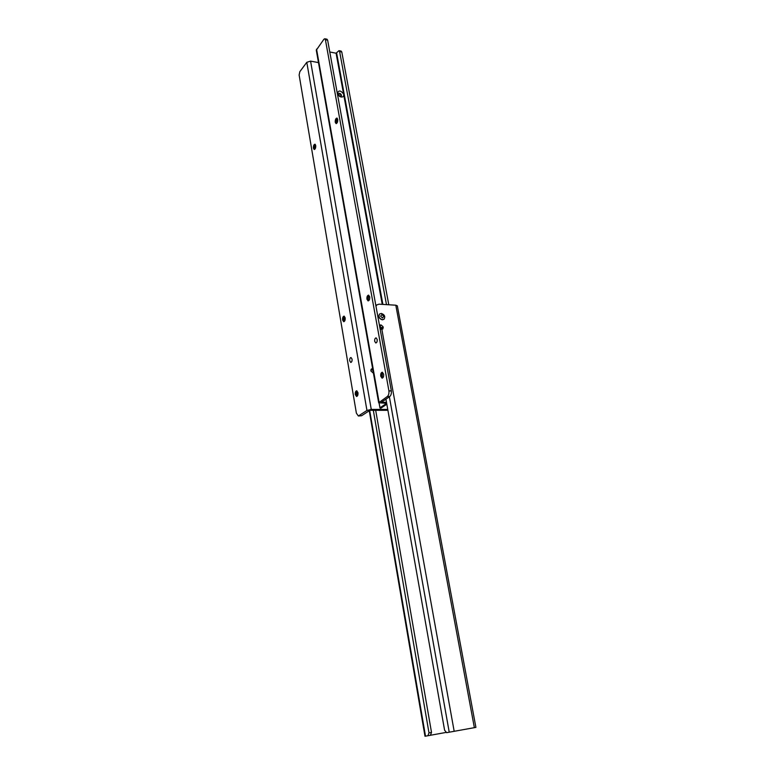 <?xml version="1.0" encoding="UTF-8"?>
<svg xmlns="http://www.w3.org/2000/svg" width="775" height="775" viewBox="0 0 775 775"><rect width="100%" height="100%" fill="white"/><g stroke="black" fill="none" stroke-linecap="round" stroke-linejoin="round"><path stroke-width="1.16" d="M314.388 149.498L313.72 148.248L315.047 144.247M344.274 316.21L344.013 321.664M343.916 321.693L342.928 320.027L344.187 316.171M356.762 396.461L355.609 394.591L356.82 390.803L356.791 396.451M315.716 145.487C315.832 147.851 315.318 149.188 314.195 149.488L313.42 148.209C313.313 145.845 313.817 144.518 314.95 144.218L315.716 145.487M345.175 317.827C345.33 320.133 344.836 321.422 343.693 321.693L342.618 320.017C342.463 317.711 342.957 316.423 344.1 316.152L345.175 317.827M357.963 392.663C358.137 394.93 357.662 396.199 356.529 396.471L355.299 394.591C355.115 392.315 355.599 391.055 356.733 390.784L357.963 392.663M352.034 359.087C352.179 361.082 351.763 362.196 350.765 362.429L349.748 360.869C349.603 358.873 350.029 357.759 351.027 357.527L352.034 359.087M373.453 373.25L370.828 370.876L371.409 368.987L372.63 368.609M387.752 409.423L371.264 409.413L366.953 410.459L358.36 416.001L356.384 413.172L299.131 75.001L299.838 71.668L306.793 62.31L310.581 61.118L318.486 62.591M370.963 369.588L372.93 370.324M387.781 409.558L386.638 410.314L387.868 410.082M386.638 410.314L369.946 410.314L361.567 415.758L358.602 415.991M352.044 360.637L352.073 359.387M315.28 144.412L314.65 149.391M338.229 94.792L340.244 96.536M336.263 123.583L335.565 122.334L337.028 118.12M368.173 300.312L367.263 299.218L367.999 295.575L368.658 295.168L368.173 300.312M382.317 372.271L382.201 378.113L381.823 375.962M382.288 378.132L381.067 376.233L381.688 372.746L382.404 372.252M337.493 93.455C338.588 90.016 340.622 90.22 343.596 94.056L343.761 94.976C343.548 96.846 342.376 97.437 340.235 96.73L337.493 93.455M339.314 96.187L341.3 96.158L341.484 95.199C340.69 93.475 339.653 92.971 338.384 93.688L338.723 95.674M335.255 122.285L336.05 123.564C337.29 123.254 337.842 121.849 337.726 119.36L336.941 118.081C335.701 118.401 335.139 119.796 335.255 122.285M366.943 299.198L368.077 300.894C369.326 300.623 369.869 299.266 369.704 296.844L368.58 295.149C367.321 295.42 366.778 296.777 366.943 299.198M380.738 376.233L382.046 378.142C383.296 377.871 383.819 376.534 383.625 374.151L382.327 372.242C381.077 372.513 380.554 373.841 380.738 376.233M374.703 341.378L375.768 342.967C376.863 342.724 377.328 341.552 377.173 339.45L376.108 337.871C375.013 338.113 374.548 339.276 374.703 341.378M377.096 341.465L377.173 339.45M338.249 93.94C339.547 93.572 340.496 94.153 341.107 95.664L341.058 96.371M329.792 51.993L336.088 53.213L338.985 50.656L341.068 51.063M386.502 402.351L381.436 402.264L389.748 396.548L387.326 396.529C388.585 395.434 389.118 393.584 388.924 390.958L391.327 390.736L327.641 40.164L325.403 39.719L388.895 390.707M338.985 50.656L339.624 51.596L341.794 52.022L388.788 304.769M339.624 51.596L386.483 304.623M341.794 52.022L341.155 51.072M379.111 403.107L379.934 407.853L386.677 403.31L378.675 402.767L387.326 396.529M389.748 396.548C391.007 395.463 391.549 393.603 391.356 390.988L391.327 390.736M326.934 39.196L327.641 40.164M378.665 402.729L316.287 50.181L323.921 39.234L324.783 38.769L325.403 39.719M337.212 118.236L336.457 123.525M385.931 399.144L444.598 730.224L446.632 732.666L475.908 727.386L397.333 305.863L395.812 305.205L379.033 304.168L376.757 304.924L375.962 306.193M369.22 410.537L424.991 736.25L430.406 735.32L431.51 732.414L428.992 732.869L373.327 410.314M427.887 735.775L428.992 732.869M431.51 732.414L375.691 410.314M381.939 329.249L381.775 327.873L379.576 326.091M380.176 329.356L382.879 328.958L383.121 326.808L381.242 325.035L379.372 324.948M445.925 732.443L430.668 735.223M379.847 327.583L381.775 327.844M381.872 328.368L379.953 328.145M382.433 319.717L384.09 319.164C385.456 316.5 384.526 314.582 381.29 313.429L379.614 313.991C378.268 316.665 379.207 318.573 382.433 319.717M383.809 316.374L381.901 314.573L380.612 316.2L382.521 318.002L383.809 316.374M379.634 313.972L379.479 314.098C378.132 316.772 379.072 318.68 382.298 319.823L383.935 319.29M310.581 61.118L371.264 409.413M359.203 415.758L361.567 415.758M306.793 62.31L366.953 410.459M343.761 94.976L382.249 304.362M336.088 53.213L343.596 94.056M339.595 51.499L341.765 51.925M336.631 53.039L382.889 304.401M391.356 390.988L388.924 390.958M327.612 40.068L325.384 39.622M316.558 49.145L379.082 402.167M389.379 396.8L449.238 732.239M425.514 736.173L369.665 410.343M381.93 328.697L383.267 327.631M381.775 327.873L383.121 326.808M379.905 326.11L381.242 325.035M381.843 329.239L454.189 731.368M395.812 305.205L474.368 727.677M379.963 407.941L381 408.115L386.832 404.192L381.174 407.999M380.089 408.076L380.903 408.115M379.062 403.097L380.167 408.125L386.744 403.717M327.021 39.215L324.783 38.769M339.644 96.371L340.235 96.73M375.865 305.67L376.757 304.924"/></g></svg>
